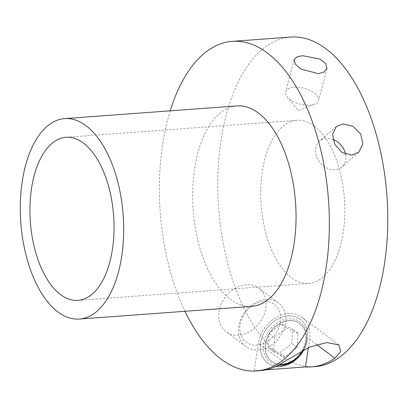 <?xml version="1.0" encoding="UTF-8"?>
<svg xmlns="http://www.w3.org/2000/svg" width="408" height="408" viewBox="0 0 408 408"><rect width="100%" height="100%" fill="white"/><g stroke="black" fill="none" stroke-linecap="round" stroke-linejoin="round"><path stroke-width="0.31" stroke-dasharray="2.04 1.53" d="M314.242 126.113A81.763 41.743 85.8 0 1 344.755 215.812A81.763 41.743 85.8 0 1 308.785 283.397A81.763 41.743 85.8 0 1 291.332 277.593A81.763 41.743 85.8 0 1 260.819 187.894A81.763 41.743 85.8 0 1 296.789 120.309A81.763 41.743 85.8 0 1 314.242 126.113M314.905 366.639A165.235 84.359 85.8 0 1 279.638 354.909A165.235 84.359 85.8 0 1 217.974 173.64A165.235 84.359 85.8 0 1 290.669 37.062M184.951 311.294A165.235 84.359 85.8 0 1 170.207 110.828M260.08 370.673A165.235 84.359 85.8 0 1 254.22 370.704L265.878 369.847M251.726 306.382A100.501 51.311 85.8 0 1 230.275 299.248A100.501 51.311 85.8 0 1 192.77 188.991A100.501 51.311 85.8 0 1 236.987 105.917M308.366 347.636L309.631 339.272A29.866 23.46 126.9 0 0 301.945 317.266A29.866 23.46 126.9 0 0 275.777 317.557A29.866 23.46 126.9 0 0 258.407 343.036L254.22 370.704M294.163 87.205A17.034 8.191 -165.2 0 1 311.442 91.122A17.034 8.191 -165.2 0 1 318.52 100.526A17.034 8.191 -165.2 0 1 314.675 104.157A17.034 8.191 -165.2 0 1 309.942 105.147A17.034 8.191 -165.2 0 1 287.13 96.88A17.034 8.191 -165.2 0 1 285.585 91.826A17.034 8.191 -165.2 0 1 294.163 87.205M345.586 154.239A17.034 13.673 -131.1 0 1 341.899 166.923A17.034 13.673 -131.1 0 1 334.963 169.728A17.034 13.673 -131.1 0 1 317.761 159.324A17.034 13.673 -131.1 0 1 319.479 141.27A17.034 13.673 -131.1 0 1 326.415 138.465A17.034 13.673 -131.1 0 1 332.969 139.47M307.392 339.436A27.254 21.41 -53.1 0 1 303.884 349.727A27.254 21.41 126.9 0 0 300.375 319.352A27.254 21.41 -53.1 0 1 307.392 339.436M276.216 366.318A27.254 21.41 -53.1 0 1 267.658 362.952A27.254 21.41 -53.1 0 1 260.646 342.873A27.254 21.41 -53.1 0 1 276.496 319.622A27.254 21.41 -53.1 0 1 300.375 319.352A27.254 21.41 126.9 0 0 264.369 332.189A27.254 21.41 126.9 0 0 267.658 362.952A27.254 21.41 126.9 0 0 276.216 366.318M265.832 308.249A27.254 21.41 126.9 0 0 258.82 288.17A27.254 21.41 126.9 0 0 234.937 288.436A27.254 21.41 126.9 0 0 219.086 311.686A27.254 21.41 126.9 0 0 226.098 331.765A27.254 21.41 126.9 0 0 249.982 331.5A27.254 21.41 126.9 0 0 265.832 308.249M281.382 324.049L269.096 333.295L268.163 347.713L279.505 352.889L291.786 343.648L292.725 329.231L281.382 324.049L286.798 328.114L274.518 337.36L269.096 333.295M274.518 337.36L273.579 351.778L284.922 356.954L297.202 347.713L298.141 333.295L292.725 329.231M298.141 333.295L286.798 328.114M273.579 351.778L268.163 347.713M302.843 350.253A23.537 18.488 126.9 0 0 299.987 323.712A23.537 18.488 126.9 0 0 268.892 334.795A23.537 18.488 126.9 0 0 271.733 361.361A23.537 18.488 126.9 0 0 279.965 364.344M297.202 347.713L291.786 343.648M284.922 356.954L279.505 352.889M302.517 350.044A23.537 18.488 -53.1 0 1 271.422 361.126A23.537 18.488 -53.1 0 1 268.581 334.56A23.537 18.488 -53.1 0 1 299.676 323.478A23.537 18.488 -53.1 0 1 302.517 350.044M278.531 365.145A25.026 19.655 -53.1 0 1 267.082 333.749A25.026 19.655 -53.1 0 1 297.187 320.224A25.026 19.655 -53.1 0 1 303.261 350.038M242.444 315.736A27.254 21.41 126.9 0 0 245.738 346.504A27.254 21.41 126.9 0 0 281.744 333.668A27.254 21.41 126.9 0 0 278.455 302.904A27.254 21.41 126.9 0 0 242.444 315.736M243.285 315.578A23.537 18.488 126.9 0 0 248.839 343.755A23.537 18.488 126.9 0 0 277.221 331.061A23.537 18.488 126.9 0 0 271.667 302.889A23.537 18.488 126.9 0 0 243.285 315.578M283.667 361.993L258.407 343.036M316.679 344.561L309.631 339.272M77.984 300.37L308.785 283.397M65.989 137.282L296.789 120.309M326.971 68.529L318.52 100.526M358.693 152.25L341.899 166.923M294.035 59.828L285.585 91.826M338.767 344.893L301.945 317.266M336.274 126.592L319.479 141.27M287.13 96.88L298.238 110.614L314.675 104.157M278.455 302.904L258.82 288.17M245.738 346.504L226.098 331.765M271.733 361.361L271.422 361.126M299.987 323.712L299.676 323.478"/><path stroke-width="0.61" d="M83.441 143.086A81.763 41.743 85.8 0 1 113.954 232.784A81.763 41.743 85.8 0 1 77.984 300.37A81.763 41.743 85.8 0 1 60.532 294.566A81.763 41.743 85.8 0 1 30.019 204.867A81.763 41.743 85.8 0 1 65.989 137.282A81.763 41.743 85.8 0 1 83.441 143.086M170.207 110.828A165.235 84.359 85.8 0 1 232.239 41.361L290.669 37.062A165.235 84.359 85.8 0 1 325.936 48.792A165.235 84.359 85.8 0 1 387.6 230.061A165.235 84.359 85.8 0 1 314.905 366.639L311.304 366.904A165.235 84.359 -94.2 0 0 334.897 358.229L340.802 351.533L338.767 344.893L326.834 342.557L309.555 347.132L283.667 361.993A165.235 84.359 85.8 0 1 260.08 370.673L256.474 370.938A165.235 84.359 85.8 0 1 221.207 359.208A165.235 84.359 85.8 0 1 184.951 311.294M86.068 125.73A100.501 51.311 85.8 0 1 123.573 235.982A100.501 51.311 85.8 0 1 79.361 319.056A100.501 51.311 85.8 0 1 57.905 311.921A100.501 51.311 85.8 0 1 20.4 201.669A100.501 51.311 85.8 0 1 64.617 118.595A100.501 51.311 85.8 0 1 86.068 125.73M232.239 41.361A165.235 84.359 85.8 0 1 267.505 53.091A165.235 84.359 85.8 0 1 329.169 234.36A165.235 84.359 85.8 0 1 256.474 370.938M265.878 369.847L305.449 366.94A165.235 84.359 -94.2 0 0 311.304 366.904M302.486 55.697L296.718 57.028L294.035 59.828L295.423 64.342L301.15 69.141L318.26 73.644L324.105 72.002L326.971 68.529L325.722 63.52L319.923 59.027L302.486 55.697M343.103 123.884L336.274 126.592L332.566 134.441L334.82 144.422L342.088 152.485L351.65 155.147L358.693 152.25L362.87 143.999L360.677 133.977L352.971 126.302L343.103 123.884M64.617 118.595L236.987 105.917A100.501 51.311 85.8 0 1 258.437 113.052A100.501 51.311 85.8 0 1 295.943 223.309A100.501 51.311 85.8 0 1 251.726 306.382L79.361 319.056M332.969 139.47A17.034 13.673 -131.1 0 1 345.586 154.239M305.449 366.94L308.366 347.636M303.884 349.727A27.254 21.41 -53.1 0 1 276.216 366.318A27.254 21.41 126.9 0 0 303.669 350.12A27.254 21.41 126.9 0 0 303.884 349.727M279.965 364.344A23.537 18.488 126.9 0 0 302.828 350.278A23.537 18.488 126.9 0 0 302.843 350.253M303.261 350.038A25.026 19.655 -53.1 0 1 303.164 350.217A25.026 19.655 -53.1 0 1 278.531 365.145M334.897 358.229L316.679 344.561"/></g></svg>
